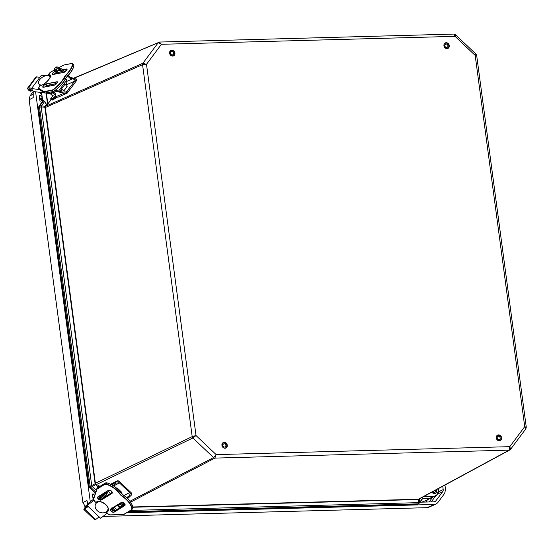 <?xml version="1.0" encoding="UTF-8"?>
<svg xmlns="http://www.w3.org/2000/svg" width="554" height="554" viewBox="0 0 554 554"><rect width="100%" height="100%" fill="white"/><g stroke="black" fill="none" stroke-linecap="round" stroke-linejoin="round"><path stroke-width="0.83" d="M42.727 101.105L41.605 92.636A5.609 4.785 -115.7 0 1 41.598 92.539M42.63 101.271L43.641 100.655L44.777 101.41L46.543 104.526M94.866 492.617L89.859 487.88L89.159 486.502L38.607 107.628L38.939 106.223L42.693 101.181L43.641 100.655M95.018 492.921L95.745 492.229M97.608 486.059L98.37 485.442L97.483 486.308L96.05 484.501L95.697 484.708L97.296 486.239L96.777 489.175M96.05 484.501L95.482 483.559L95.115 483.781L95.697 484.708L92.199 486.481A2.022 0.395 -116.9 0 1 91.708 485.505L89.104 486.55L38.551 107.677L41.183 106.853L44.881 107.261L95.115 483.781L91.708 485.505L41.183 106.853A2.022 0.602 96.3 0 1 41.418 105.862L45.206 106.278L44.881 107.261L45.587 106.271A0.672 0.353 30.7 0 1 45.206 106.278L47.533 104.45L51.03 99.498M95.482 483.559L95.011 483.358M95.828 484.847L192.889 437.985L196.026 435.534L192.19 436.607L95.399 483.247L45.276 107.261M45.587 106.271L142.89 63.26L146.491 64.319L142.558 64.666L44.888 107.705M117.677 505.442L116.894 505.56M419.544 498.711L418.616 499.486L419.44 498.981L419.503 502.208A2.022 1.191 -1.1 0 1 418.679 502.637L417.965 503.87L128.556 511.702M418.706 499.202L418.215 499.542L418.616 499.486L418.679 502.637L130.626 510.435M120.509 507.27L119.332 507.097L120.225 507.561M119.616 506.827L117.988 505.366M130.64 502.146L214.876 458.103L216.157 454.612L196.026 435.534L146.491 64.319L161.415 44.299L158.202 42.713A2.022 1.724 67.1 0 1 159.372 42.104L161.415 44.299L455.049 36.349L453.92 34.085L455.457 34.673L455.049 36.349L475.187 55.421L476.052 54.181L476.669 55.379L475.187 55.421L524.721 426.642L525.878 428.789L510.58 449.322L509.798 446.663L509.168 450.139L418.402 499.244L132.822 506.972M453.92 34.085L159.642 42.049L73.758 78.149M38.87 106.32L41.418 105.862L44.625 101.555L43.6 100.807L39.881 105.807A2.022 1.704 66.2 0 0 39.549 107.213L90.094 486.052A2.022 1.697 -115.7 0 0 90.801 487.43L92.199 486.481L96.354 490.415M61.362 89.132L60.178 88.91L63.952 83.841L65.137 84.063L61.362 89.132L64.894 91.188M67.11 86.867L65.137 84.063M50.262 93.674L51.695 95.032L52.062 94.852M59.444 91.306L62.242 89.963M51.695 95.032L52.955 95.613L50.525 99.014L51.307 99.775L52.083 99.491M51.293 99.602L47.817 103.813L46.391 93.12M45.296 106.139L46.391 104.678L44.777 101.41M476.669 55.379L526.279 427.231L524.721 426.642L509.798 446.663L216.157 454.612L213.553 457.562L130.01 501.245M419.129 499.043L509.839 449.959A2.022 1.724 -118.4 0 0 510.338 449.529L509.839 449.959A2.022 1.724 -118.4 0 1 509.168 450.139L214.876 458.103A2.022 1.704 -117.6 0 1 213.553 457.562L192.889 437.985A2.022 1.697 64.3 0 1 192.19 436.607L142.558 64.666A2.022 1.704 -113.8 0 1 142.89 63.26L158.202 42.713L74.097 78.232M419.136 503.261L422.709 497.908L423.041 498.136L418.637 503.69A2.022 1.724 61.6 0 0 418.644 503.69A2.022 1.724 61.6 0 0 419.136 503.261M435.243 490.325A1.704 1.454 -115.7 0 1 434.405 492.624M117.06 488.51L117.85 488.046M121.25 491.91L121.001 492.928M118.314 504.445L118.584 504.701L118.584 504.279M117.967 504.715L118.888 504.957L117.614 504.992M98.654 487.139L98.446 485.595L99.498 486.62M99.762 486.454L99.028 485.754L98.937 486.959M421.698 497.651L422.709 497.908L421.933 497.527M435.409 490.235A1.752 1.496 -115.7 0 1 432.785 491.654M436.171 489.819A2.763 2.354 -115.7 0 1 435.278 493.413A2.763 2.354 -115.7 0 1 432.023 492.063M171.733 54.714A1.752 1.496 -115.7 0 1 171.408 51.57A1.752 1.496 -115.7 0 1 172.924 54.728A1.752 1.496 -115.7 0 1 171.733 54.714M172.841 50.677A2.763 2.354 64.3 0 0 170.971 50.663A2.763 2.354 64.3 0 0 170.036 54.167A2.763 2.354 64.3 0 0 173.36 55.635A2.763 2.354 64.3 0 0 174.586 53.17A2.763 2.354 64.3 0 0 172.841 50.677M445.187 44.562A1.752 1.496 -115.7 0 1 447.75 45.13A1.752 1.496 -115.7 0 1 445.229 46.716A1.752 1.496 -115.7 0 1 445.187 44.562M446.621 48.468A2.763 2.354 64.3 0 0 447.597 48.267A2.763 2.354 64.3 0 0 448.318 47.692A2.763 2.354 64.3 0 0 448.255 44.292A2.763 2.354 64.3 0 0 445.208 43.288A2.763 2.354 64.3 0 0 444.446 43.925M498.129 439.44A1.752 1.496 -115.7 0 1 497.977 436.386A1.752 1.496 -115.7 0 1 499.486 439.537A1.752 1.496 -115.7 0 1 498.129 439.44M498.953 440.652A2.763 2.354 64.3 0 0 499.923 440.451A2.763 2.354 64.3 0 0 501.162 438.138A2.763 2.354 64.3 0 0 499.673 435.631A2.763 2.354 64.3 0 0 497.534 435.472A2.763 2.354 64.3 0 0 496.772 436.109M223.075 446.102A1.752 1.496 -115.7 0 1 225.734 444.737A1.752 1.496 -115.7 0 1 223.075 446.102M224.605 448.075A2.763 2.354 64.3 0 0 225.582 447.874A2.763 2.354 64.3 0 0 226.461 444.26A2.763 2.354 64.3 0 0 223.193 442.895A2.763 2.354 64.3 0 0 222.424 443.532M41.82 94.686L39.258 92.255M90.288 501.765L35.588 91.812M126.824 512.769L434.44 504.445L427.037 507.672L102.975 516.446M444.952 485.069L445.554 489.535L444.633 493.434L437.695 502.748L436.005 504.098L434.44 504.445M442.757 486.26L443.2 489.598A2.915 2.493 -115.7 0 1 442.722 491.627L435.783 500.941A2.915 2.493 -115.7 0 1 434.973 501.605A2.915 2.493 -115.7 0 1 434.094 501.82L420.008 502.201M42.402 99.014L40.961 100.939A0.672 0.575 -115.7 0 1 39.895 100.503L39.313 96.133A0.672 0.575 -115.7 0 1 39.424 95.662L39.59 95.44A0.672 0.575 -115.7 0 1 40.553 95.586A6.731 5.748 64.3 0 0 42.201 97.525M93.28 499.424A0.672 0.575 -115.7 0 1 93.065 498.981L92.483 494.611A0.672 0.575 -115.7 0 1 93.425 494.12L94.706 495.338M40.394 92.393L41.744 93.674M85.524 507L82.892 502.533L29.147 99.727L33.219 97.642L33.226 91.922M87.878 504.182L86.978 500.574L82.892 502.533M29.147 99.727L30.061 95.821L33.288 91.5M436.005 504.098L428.595 507.332A5.609 4.785 -115.1 0 1 427.037 507.672M96.361 502.887L97.379 501.917M99.076 501.654A6.731 5.381 26.6 0 0 96.915 502.603L96.306 502.062A0.561 0.429 -121.6 0 0 96.846 502.173C100.627 499.168 110.8 507.45 107.746 510.691A7.015 4.266 33.9 0 1 106.901 511.494L107.338 510.85A0.561 0.429 -121.6 0 1 107.545 510.705M106.901 511.494A0.561 0.429 -121.6 0 0 107.047 512.242L106.458 511.681L105.959 511.979M107.386 510.289L106.458 511.681M121.34 492.25L121.208 492.416A0.873 0.436 -143.7 0 0 121.298 492.347A0.873 0.436 -143.7 0 0 121.014 491.62L118.175 488.933A0.873 0.436 -143.7 0 0 117.136 488.559M126.513 497.485L128.431 496.522C130.045 494.971 130.453 493.662 129.664 492.603L117.303 480.893A2.244 1.891 -116.7 0 1 119.255 481.412L131.035 492.575A2.244 1.891 -116.7 0 1 131.838 494.667L129.664 492.603L123.93 495.484M112.06 484.979L117.303 480.893M113.058 485.56L116.305 483.026L119.477 482.956L113.605 485.9M121.284 502.616L120.384 503.385A2.915 0.623 133.4 0 1 118.875 504.175A2.915 0.623 133.4 0 1 118.833 504.119M128.431 496.522L126.901 497.824M131.838 494.667L127.697 498.579M105.821 492.541A4.072 0.866 -46.6 0 0 101.479 497.125M106.084 491.924A4.072 0.866 133.4 0 1 104.097 494.826A4.072 0.866 133.4 0 1 101.153 497.305A4.072 0.866 133.4 0 1 100.447 497.416A4.072 0.866 133.4 0 1 102.213 494.306M101.195 494.93L100.551 495.816A5.609 1.191 -46.6 0 0 99.395 498.531L100.191 499.286A5.609 1.191 -46.6 0 0 102.885 497.949A5.609 1.191 -46.6 0 0 106.749 493.856L109.436 490.193M99.395 498.531A5.609 1.191 -46.6 0 0 102.088 497.194A5.609 1.191 -46.6 0 0 105.953 493.102L107.414 491.114M123.071 502.526L121.181 504.14A2.915 0.623 133.4 0 1 119.671 504.929L118.875 504.175M93.467 499.279L88.321 503.302L87.186 505.567L100.62 518.288L107.151 513.177M97.469 501.882L97.123 502.298M108.078 508.51A6.731 5.381 26.6 0 1 107.628 510.206A6.731 5.381 26.6 0 1 106.493 511.626M106.32 511.764A6.731 5.381 26.6 0 1 98.113 511.349A6.731 5.381 26.6 0 1 95.593 504.175A6.731 5.381 26.6 0 1 96.812 502.679M87.186 505.567L93.82 500.373M98.626 496.613L99.263 496.121M111.832 509.514L118.341 504.424M120.8 504.452L121.354 504.978A2.244 0.478 -46.6 0 0 121.361 504.985A2.244 0.478 -46.6 0 0 123.861 502.956M88.162 506.488L84.769 509.147A2.105 0.45 133.4 0 1 83.889 509.541A2.105 0.45 133.4 0 1 83.966 509.084L84.153 508.711A2.105 0.45 133.4 0 1 86.5 506.224L84.852 508.524L87.899 506.238M83.889 509.541L94.838 519.915A2.105 0.45 -46.6 0 0 95.724 519.52L99.118 516.861M86.244 507.533L85.849 507.166M87.144 506.827L86.5 506.224M49.071 73.668L47.665 75.531L48.406 75.607M59.167 67.512L63.295 65.296A2.583 0.9 138.3 0 1 64.049 64.998L71.819 63.475A2.583 0.9 138.3 0 1 72.477 63.849A16.606 5.789 138.3 0 1 66.411 74.492A8.642 3.012 -41.7 0 0 63.966 77.775A16.606 5.789 138.3 0 1 53.544 89.27A2.583 0.9 138.3 0 1 52 90.073L44.237 91.597A2.583 0.9 138.3 0 1 43.731 91.548L38.842 88.391A2.583 0.9 138.3 0 1 39.209 86.909L40.574 85.074M48.226 75.406L48.662 74.811A0.561 0.45 -101.1 0 0 48.717 75.6A7.015 2.445 138.3 0 1 50.269 75.877C52.478 74.077 46.91 84.139 40.948 85.337A0.561 0.45 -101.1 0 1 41.197 85.371M40.948 85.337A0.561 0.45 -101.1 0 0 40.705 85.496L41.141 84.907L40.664 84.997M63.862 90.711L67.186 86.729M51.46 99.762L50.525 99.014M50.677 99L55.996 96.708M52.034 92.698A2.244 1.066 36.7 0 1 52.138 92.449A2.244 1.066 36.7 0 1 54.569 92.933A2.244 1.066 36.7 0 1 55.732 95.129L55.144 95.925A2.244 1.066 36.7 0 1 52.935 95.593A2.244 1.066 36.7 0 1 51.446 93.487A2.244 1.066 36.7 0 1 51.543 93.238A2.244 1.066 36.7 0 1 53.98 93.73A2.244 1.066 36.7 0 1 55.144 95.925L55.975 96.687A2.244 1.904 66.6 0 0 56.917 97.234A2.244 0.519 -45.9 0 0 56.91 97.234L57.63 97.095M55.414 90.323L62.768 92.116L66.348 91.943L76.362 79.035A2.244 1.904 -113.4 0 1 76.12 81.168L67.394 92.878A2.244 1.904 -113.4 0 1 65.587 93.494L67.2 91.327L65.012 92.276M65.677 84.575A2.244 0.519 -45.9 0 0 66.445 84.042M68.294 75.358L70.303 77.311L76.362 79.035M55.552 97.996L54.763 97.234L53.793 97.954L54.576 98.716L57.166 97.296M70.303 77.311L69.714 78.1L72.678 78.82L65.691 81.84A2.244 1.904 -113.4 0 1 66.078 84.942L74.748 81.196C75.268 80.192 74.575 79.402 72.678 78.82M65.587 93.494L54.472 91.029M54.576 98.716L54.167 99.111L53.482 98.259L53.793 97.954M52.595 99.935L51.861 99.214L52.651 98.293M52.692 100.045L54.167 99.111M52 99.194L52.519 98.972L53.205 99.824M53.482 98.259L52.519 98.972M58.274 73.447A4.072 1.939 36.7 0 1 55.94 69.298A4.072 1.939 36.7 0 1 56.363 68.973A4.072 1.939 36.7 0 1 59.659 69.7A4.072 1.939 36.7 0 1 62.464 72.629M56.342 68.98A4.072 1.939 -143.3 0 0 59.7 73.17M57.242 73.647L56.473 72.906A5.609 2.666 36.7 0 1 54.708 68.377A5.609 2.666 36.7 0 1 61.93 70.552L63.8 72.366M54.708 68.377L55.296 67.588A5.609 2.666 36.7 0 1 62.519 69.762L64.804 71.972M67.636 76.085L69.714 78.1M52.921 92.206A1.101 0.526 36.7 0 1 52.969 91.985A1.101 0.526 36.7 0 1 54.001 92.109A1.101 0.526 36.7 0 1 54.791 93.107M51.494 91.95A2.915 1.385 -143.3 0 0 51.944 92.705M63.966 83.848L66.341 80.655A2.105 0.997 -143.3 0 0 65.538 78.834M45.753 75.746L41.432 75.219L31.481 88.578L33.309 91.535L44.535 92.892M45.85 93.051L51.446 93.73M41.772 85.101A6.731 3.788 148.3 0 1 38.856 83.855A6.731 3.788 148.3 0 1 40.954 78.315A6.731 3.788 148.3 0 1 48.115 75.566A6.731 3.788 148.3 0 1 50.303 76.771A6.731 3.788 148.3 0 1 50.324 76.805L50.303 76.771M50.185 84.845A6.731 3.788 148.3 0 1 48.323 86.285M31.481 88.578L39.563 89.554M39.888 77.29L36.585 76.895A2.105 0.997 -143.3 0 0 35.816 77.117L27.7 88.003A2.105 0.997 36.7 0 1 28.469 87.781L31.772 88.183M31.8 89.097L28.822 88.841L31.052 91.216A2.105 0.997 36.7 0 1 28.157 89.568L27.852 89.076A2.105 0.997 36.7 0 1 27.7 88.003M30.145 90.24L31.066 89.007M31.052 91.216L32.18 89.706M169.607 53.17A3.054 2.604 64.3 0 0 173.942 55.635A3.054 2.604 64.3 0 0 173.257 50.49A3.054 2.604 64.3 0 0 169.607 53.17M169.697 53.219A2.825 2.417 -115.7 0 1 170.937 50.601A2.825 2.417 -115.7 0 1 174.337 52.104A2.825 2.417 -115.7 0 1 173.388 55.698A2.825 2.417 -115.7 0 1 169.697 53.219M449.28 45.601A3.054 2.604 64.3 0 0 444.938 43.136A3.054 2.604 64.3 0 0 445.624 48.288A3.054 2.604 64.3 0 0 449.28 45.601M221.932 445.354A3.054 2.604 64.3 0 0 226.274 447.819A3.054 2.604 64.3 0 0 225.589 442.674A3.054 2.604 64.3 0 0 221.932 445.354M501.605 437.792A3.054 2.604 64.3 0 0 497.263 435.319A3.054 2.604 64.3 0 0 497.956 440.472A3.054 2.604 64.3 0 0 501.605 437.792M448.975 45.657A2.825 2.417 -115.7 0 1 447.729 48.274A2.825 2.417 -115.7 0 1 444.336 46.771A2.825 2.417 -115.7 0 1 445.284 43.177A2.825 2.417 -115.7 0 1 448.975 45.657M501.308 437.847A2.825 2.417 -115.7 0 1 500.061 440.458A2.825 2.417 -115.7 0 1 496.661 438.955A2.825 2.417 -115.7 0 1 497.61 435.361A2.825 2.417 -115.7 0 1 501.308 437.847M222.022 445.402A2.825 2.417 -115.7 0 1 223.269 442.784A2.825 2.417 -115.7 0 1 226.669 444.287A2.825 2.417 -115.7 0 1 225.713 447.881A2.825 2.417 -115.7 0 1 222.022 445.402M38.621 107.711L38.891 106.257L42.651 101.216L41.536 92.532M89.173 486.585L89.783 487.894L90.801 487.43L95.78 492.146M89.79 487.811L94.852 492.693L95.115 494.113M95.156 493.988L95.004 492.838L95.669 492.471M114.103 510.843L112.31 509.147M416.982 504.348L127.787 512.173M417.764 504.168L417.086 504.348L417.965 503.87A2.022 1.724 61.6 0 0 418.637 503.69L417.037 504.362L127.766 512.187M429.572 498.427L422.681 498.614M422.674 498.628L431.365 498.018A5.609 4.785 -115.7 0 1 429.662 498.427L433.879 496.169L423.942 496.432M46.716 104.644L47.568 104.29L46.072 93.079M48.08 103.917L47.533 104.45M99.028 485.754L98.37 485.442M119.034 505.019L118.805 504.493M124.802 503.967L119.512 506.73L118.514 508.51M132.884 507.263L418.215 499.542M116.659 505.747L117.718 505.58L119.186 506.979M97.054 488.725L97.483 486.308M114.401 507.506L116.665 509.652M113.085 508.537L115.204 510.546M423 498.191L422.868 497.755M438.262 488.69L438.533 490.089A5.609 4.785 64.3 0 1 437.646 493.946M438.526 490.048L438.339 488.642L438.56 490.061L437.085 494.701M438.443 490.041A5.388 4.598 -115.7 0 1 437.563 493.787L437.002 494.542A5.388 4.598 -115.7 0 1 433.879 496.169M423.422 496.716L433.803 496.432A5.609 4.785 64.3 0 0 435.506 496.031A5.609 4.785 64.3 0 0 437.058 494.743L431.365 498.018M437.563 493.787L437.002 494.542M443.2 489.598L438.533 491.834M425.59 502.049A6.226 5.318 64.3 0 0 427.335 499.784M430.292 498.365L424.994 500.913A4.882 4.169 -115.7 0 1 421.185 500.622M84.838 506.356L87.407 505.13M33.081 94.284L30.061 95.821M40.553 95.586L39.32 96.174M42.242 97.823L39.701 99.041M42.374 98.827L39.833 100.045M40.961 100.939L40.539 101.147M93.425 494.12L92.476 494.577M94.152 496.986L92.878 497.596M93.751 498.198L93.01 498.552M432.459 497.492L429.135 501.952M431.213 501.896L435.631 495.969M442.722 491.627L437.528 494.12M435.783 500.941L433.941 501.827M97.483 488.157A2.805 1.704 33.9 0 1 97.608 487.908A2.805 1.704 33.9 0 1 97.947 487.582L98.044 487.527M96.728 489.321L93.654 499.043L96.846 489.507A2.583 1.572 33.9 0 1 97.275 488.974L104.644 484.445A2.583 1.572 33.9 0 1 106.278 484.369A16.606 10.097 33.9 0 1 119.477 493.649L120.488 492.277C117.081 487.797 112.649 484.674 107.171 482.915L107.095 482.97A16.828 10.228 33.9 0 1 120.467 492.374A8.414 5.118 -146.1 0 0 123.68 495.414L122.946 496.509A8.414 5.118 33.9 0 1 119.74 493.469A16.828 10.228 -146.1 0 0 106.361 484.064L107.095 482.97A2.805 1.704 33.9 0 0 105.315 483.06L104.581 484.148L97.213 488.676L97.947 487.582L105.426 482.998M97.275 488.974L97.213 488.676A2.805 1.704 -146.1 0 0 96.874 488.995L97.989 487.541L105.357 483.019L107.213 482.984A16.606 10.097 -146.1 0 1 120.405 492.257L123.701 495.38A8.642 5.249 33.9 0 1 120.481 492.361M107.109 482.95A2.583 1.572 -146.1 0 0 106.617 482.866M119.477 493.649A8.642 5.249 -146.1 0 0 122.773 496.772A16.606 10.097 33.9 0 1 131.838 508.586A2.583 1.572 33.9 0 1 131.388 509.784L131.651 509.791A2.805 1.704 -146.1 0 0 131.99 509.465A2.805 1.704 -146.1 0 0 132.136 508.482L132.87 507.388A2.805 1.704 33.9 0 1 132.718 508.371L132.87 507.388A16.828 10.228 33.9 0 0 123.68 495.414L123.729 495.345C128.743 498.829 131.797 502.817 132.891 507.298L132.835 507.222M131.312 503.378A16.606 10.097 -146.1 0 0 123.701 495.38M110.08 514.853A2.805 1.704 -146.1 0 0 110.364 514.881L123.445 514.534A2.805 1.704 -146.1 0 0 124.172 514.375M131.388 509.784L124.02 514.313L131.554 509.846M131.838 508.586L132.136 508.482A16.828 10.228 -146.1 0 0 122.946 496.509L122.773 496.772M106.278 484.369L106.361 484.064A2.805 1.704 -146.1 0 0 104.581 484.148L104.644 484.445M94.471 501.045L93.536 498.822L96.874 488.995A2.805 1.704 -146.1 0 0 96.749 489.251L96.846 489.507M93.529 498.87A2.805 1.704 -146.1 0 0 93.827 500.248M96.354 502.942L94.492 501.114A2.583 1.572 33.9 0 1 93.654 499.043M96.41 502.928L94.492 501.114M124.02 514.313A2.583 1.572 33.9 0 1 123.251 514.514L110.357 514.867A2.583 1.572 33.9 0 1 107.878 513.793L107.836 513.752M107.878 513.793L105.98 512M107.047 512.242A7.576 4.605 -146.1 0 0 105.835 504.597A7.576 4.605 -146.1 0 0 96.306 502.062M114.214 512.111L124.685 505.677A2.389 1.454 -146.1 0 0 124.304 503.267A2.389 1.454 -146.1 0 0 121.298 502.471L110.828 508.897A2.389 1.454 -146.1 0 0 111.215 511.307A2.389 1.454 -146.1 0 0 114.214 512.111L115.017 510.67M101.396 499.964L111.86 493.531A2.389 1.454 -146.1 0 0 111.479 491.121A2.389 1.454 -146.1 0 0 108.473 490.318L98.003 496.751A2.389 1.454 -146.1 0 0 98.39 499.161A2.389 1.454 -146.1 0 0 101.396 499.964L102.116 498.572L112.192 492.381L102.116 498.572A2.209 1.343 -146.1 0 1 101.964 498.648M114.048 510.885A2.389 1.454 33.9 0 1 111.589 509.244M99.381 497.831A2.389 1.454 33.9 0 1 98.764 497.09M111.402 508.683A2.209 1.343 -146.1 0 0 112.836 510.483A2.209 1.343 -146.1 0 0 114.941 510.719L125.017 504.535M124.685 505.677L114.172 511.868A2.209 1.343 33.9 0 1 111.61 511.321A2.209 1.343 33.9 0 1 110.765 509.154A2.209 1.343 33.9 0 1 110.966 508.946M110.828 508.897L121.423 502.52M98.577 496.536A2.209 1.343 -146.1 0 0 99.367 497.859M108.473 490.318L108.681 490.325A2.209 1.343 33.9 0 1 109.574 490.158M112.026 491.8A2.209 1.343 33.9 0 1 112.081 493.039A2.209 1.343 33.9 0 1 111.811 493.295L112.199 492.714M111.86 493.531L101.347 499.722A2.209 1.343 33.9 0 1 98.792 499.175A2.209 1.343 33.9 0 1 97.94 497.007A2.209 1.343 33.9 0 1 98.141 496.799M108.598 490.373L98.003 496.751M121.298 502.471L121.506 502.471A2.209 1.343 33.9 0 1 122.399 502.305M124.851 503.953A2.209 1.343 33.9 0 1 124.906 505.186A2.209 1.343 33.9 0 1 124.636 505.442L125.024 504.867M107.338 510.85A7.015 4.266 -146.1 0 0 107.933 510.359M110.814 484.334L115.675 481.897M105.953 493.102L106.749 493.856M121.181 504.14L120.384 503.385M110.585 493.358L108.542 491.419M95.724 519.52L84.769 509.147M66.411 74.492L67.671 75.829A8.414 2.929 -41.7 0 0 65.296 79.021L64.264 77.865A8.414 2.929 138.3 0 1 66.639 74.672A16.828 5.865 -41.7 0 0 72.796 63.883L73.827 65.04A16.828 5.865 138.3 0 1 67.671 75.829L67.747 75.96C71.701 71.632 73.751 68.031 73.876 65.164L73.73 64.749A2.805 0.976 138.3 0 1 73.827 65.04L73.82 65.296M52 90.073L53.059 91.548L45.29 93.072L44.258 91.916L52.028 90.392A2.805 0.976 -41.7 0 0 53.696 89.513L54.728 90.669A2.805 0.976 138.3 0 1 53.059 91.548L53.316 91.548A2.583 0.9 -41.7 0 0 54.832 90.759L54.728 90.669A16.828 5.865 138.3 0 0 65.296 79.021L67.72 75.967A16.606 5.789 -41.7 0 0 73.765 65.843M65.337 79.194L65.282 79.243A16.606 5.789 -41.7 0 1 54.853 90.738C59.569 87.061 63.066 83.211 65.337 79.194M65.344 79.118A8.642 3.012 138.3 0 1 67.72 75.967M39.936 89.914L39.777 89.796A2.805 0.976 138.3 0 0 39.846 89.859L44.784 93.051L39.846 89.859L38.815 88.702L43.711 91.86L44.742 93.017A2.805 0.976 138.3 0 0 45.29 93.072L53.108 91.59M54.853 90.759L53.219 91.611L44.909 93.086M38.683 88.086A2.805 0.976 -41.7 0 0 38.745 88.64L39.777 89.796A2.805 0.976 138.3 0 1 39.722 89.72M39.154 86.978L38.745 88.64A2.805 0.976 -41.7 0 0 38.815 88.702L38.842 88.391M43.731 91.548L43.711 91.86A2.805 0.976 -41.7 0 0 44.258 91.916L44.237 91.597M53.544 89.27L53.696 89.513A16.828 5.865 -41.7 0 0 64.264 77.865L63.966 77.775M72.477 63.849L72.796 63.883A2.805 0.976 -41.7 0 0 72.699 63.585A2.805 0.976 -41.7 0 0 72.159 63.461M51.3 71.736L54.534 69.998M54.534 69.977L51.245 71.743L49.119 73.599A2.583 0.9 138.3 0 1 51.21 71.785M47.706 75.503L49.119 73.599M39.209 86.909L40.622 85.004M40.705 85.496A7.576 2.638 -41.7 0 0 49.064 79.298A7.576 2.638 -41.7 0 0 48.662 74.811M43.351 87.297L54.389 85.136A2.389 0.831 -41.7 0 0 57.027 83.176A2.389 0.831 -41.7 0 0 56.896 81.763L45.864 83.931A2.389 0.831 -41.7 0 0 43.226 85.884A2.389 0.831 -41.7 0 0 43.351 87.297L43.067 87.207A2.209 0.769 138.3 0 1 43.794 85.572A2.209 0.769 138.3 0 1 45.878 84.18L47.097 85.455L56.723 83.529M55.109 71.244A2.389 0.831 -41.7 0 0 52.623 73.273A2.389 0.831 -41.7 0 0 52.852 74.548L63.89 72.38A2.389 0.831 -41.7 0 0 66.528 70.427A2.389 0.831 -41.7 0 0 66.404 69.015L62.533 69.769L61.93 70.552M60.379 70.192L57 70.857M56.688 83.571L47.097 85.455L44.881 86.964A2.389 0.831 138.3 0 1 47.021 85.441M58.399 72.311L61.861 71.632M64.015 71.21L66.224 70.773M54.361 74.215A2.389 0.831 138.3 0 1 56.321 72.754M56.764 83.481L46.965 85.399A2.209 0.769 -41.7 0 0 44.694 86.999M45.864 83.931L56.917 82.02L57.381 82.532M56.273 72.706A2.209 0.769 -41.7 0 0 54.195 74.25M66.265 70.725L63.98 71.175M61.833 71.598L58.364 72.276M66.404 69.015L66.882 69.783M62.747 69.984L66.418 69.264A2.209 0.769 138.3 0 1 66.909 69.354A2.209 0.769 138.3 0 1 66.986 69.569M52.775 74.561A2.209 0.769 138.3 0 1 52.575 74.458A2.209 0.769 138.3 0 1 53.219 72.899A2.209 0.769 138.3 0 1 55.248 71.459M57.166 71.078L60.642 70.4M43.517 87.269L54.465 85.081C57.007 83.342 57.983 82.345 57.401 82.103A2.209 0.769 138.3 0 1 57.484 82.324M56.896 81.763L56.917 82.02A2.209 0.769 138.3 0 1 57.401 82.103M50.393 76.279A7.015 2.445 -41.7 0 0 49.825 76.223M63.807 93.307L55.975 96.687M28.469 87.781L36.585 76.895M28.877 89.201L29.189 88.778M29.182 89.693L29.805 88.855M173.388 55.698C172.017 56.501 170.791 55.663 169.718 53.191L170.937 50.601M447.729 48.274C445.928 49.943 441.981 44.763 445.284 43.177M500.061 440.458C498.254 442.127 494.306 436.947 497.61 435.361M223.269 442.784L222.05 445.374C223.124 447.847 224.342 448.685 225.713 447.881M112.261 509.181L113.999 510.83M455.457 34.673L476.052 54.181M526.279 427.231L525.878 428.789M170.971 50.663L170.5 50.885M173.36 55.635L172.896 55.864M445.208 43.288L444.848 43.461M447.597 48.267L447.237 48.44M497.534 435.472L497.173 435.645M499.923 440.451L499.57 440.624M223.193 442.895L222.833 443.068M225.582 447.874L225.222 448.048M105.939 512.021L107.822 513.807L110.461 514.943L123.355 514.59L131.61 509.825L132.718 508.371M125.01 504.521L114.976 510.684C112.954 510.961 111.811 510.061 111.541 508.004M98.605 496.522L99.395 497.79M97.94 497.007L108.646 490.352C110.668 490.082 111.811 490.983 112.081 493.039M110.765 509.154L121.471 502.506C123.494 502.236 124.636 503.129 124.906 505.186M107.441 510.746L108.182 510.04M116.915 481.066L110.606 484.238M96.251 502.852L95.593 504.175M108.155 509.154L107.628 510.206M73.73 64.749L71.916 63.412L64.146 64.936L59.146 67.498M56.342 72.775L54.382 74.208M66.189 70.822L64.042 71.237M61.889 71.66L58.44 72.339M66.909 69.354C67.491 69.596 66.508 70.587 63.966 72.332L52.575 74.458M50.878 76.57L49.735 76.445M57.858 97.248L66.715 93.418M52.547 100.066L51.861 99.214M58.565 91.091L60.192 88.91M40.033 85.766L38.856 83.855M51.543 93.238L52.138 92.449M66.286 79.748L66.577 79.354"/></g></svg>
